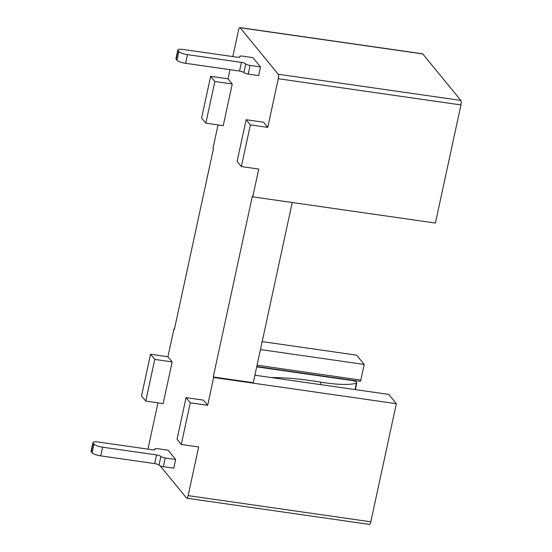 <?xml version="1.0" encoding="UTF-8"?>
<svg xmlns="http://www.w3.org/2000/svg" width="552" height="552" viewBox="0 0 552 552"><rect width="100%" height="100%" fill="white"/><g stroke="black" fill="none" stroke-linecap="round" stroke-linejoin="round"><path stroke-width="0.83" d="M248.207 74.113A3.657 0.869 -167.8 0 1 243.88 72.581A3.657 0.869 12.2 0 0 239.554 71.049L241.431 62.362A3.657 0.869 -167.8 0 1 245.757 63.894A3.657 0.869 12.2 0 0 250.084 65.426L248.207 74.113L258.64 75.61L260.516 66.923L252.906 57.629L242.473 56.131A3.657 0.869 12.2 0 0 239.74 56.394A3.657 0.869 12.2 0 0 239.837 56.67A3.657 0.869 -167.8 0 1 239.934 56.939A3.657 0.869 -167.8 0 1 237.201 57.201L183.278 49.466A7.314 1.732 12.2 0 0 177.813 49.984A7.314 1.732 12.2 0 0 178.006 50.536L176.129 59.223A7.314 1.732 -167.8 0 1 175.936 58.671L177.813 49.984M154.677 463.618L100.747 455.883L102.631 447.196L156.554 454.931L154.677 463.618A3.657 0.869 -167.8 0 1 159.004 465.15A3.657 0.869 12.2 0 0 163.33 466.681L173.77 468.179L175.646 459.492L168.036 450.197L157.596 448.7A3.657 0.869 -167.8 0 0 154.864 448.955L154.684 449.783M205.834 123.186L214.845 81.496L210.622 76.328L201.604 118.018L205.834 123.186L223.229 125.677L232.247 83.987L228.017 78.826L229.991 69.676M145.749 401.104L154.76 359.414L150.53 354.253L141.519 395.943L145.749 401.104L163.144 403.602L172.155 361.912L167.925 356.751L173.935 328.957L174.356 329.475L213.417 148.819L212.996 148.309L218.047 124.931M148.122 449.162A3.657 1.014 98.2 0 1 148.398 447.072L157.955 402.856M181.263 444.484L190.274 402.801L186.045 397.633L177.033 439.323L181.263 444.484L198.658 446.982L188.142 495.62A3.657 1.014 98.2 0 1 186.776 498.208A3.657 1.014 98.2 0 1 186.548 498.056L160.183 465.86M241.355 166.566L250.367 124.876L246.137 119.708L237.125 161.398L241.355 166.566L258.75 169.057L252.74 196.85L252.319 196.333L213.258 376.981L213.679 377.499L207.669 405.292L203.446 400.131L186.045 397.633M232.827 56.573L238.533 30.187A3.657 1.014 98.2 0 1 239.899 27.6A3.657 1.014 98.2 0 1 240.127 27.745L278.18 74.23A3.657 1.014 98.2 0 1 278.277 78.736L267.761 127.367L263.532 122.206L246.137 119.708M210.622 76.328L228.017 78.826M250.367 124.876L267.761 127.367M252.74 196.85L435.404 223.042L460.941 104.928L278.277 78.736M257.06 365.196L360.829 380.08L364.21 364.444L356.599 355.15L262.159 341.605M360.829 380.08A1.828 0.511 98.2 0 1 360.146 381.37L256.77 366.549M353.701 380.894L353.797 380.459M186.776 498.208L369.44 524.4A3.657 1.014 98.2 0 0 370.806 521.812L396.343 403.691L388.732 394.397L254.893 375.208M150.53 354.253L167.925 356.751M173.935 328.957L174.453 329.026M239.899 27.6L422.556 53.792A3.657 1.014 98.2 0 1 422.791 53.944L460.844 100.423A3.657 1.014 98.2 0 1 460.941 104.928M396.343 403.691L213.679 377.499M190.274 402.801L207.669 405.292M260.44 349.561L364.21 364.444M213.258 376.981L253.271 382.722L292.236 202.515M154.76 359.414L172.155 361.912M214.845 81.496L232.247 83.987M176.978 60.251L178.855 51.571A7.314 1.732 12.2 0 0 187.501 54.634L185.624 63.314A7.314 1.732 -167.8 0 1 176.978 60.251L176.129 59.223M178.855 51.571L178.006 50.536M185.624 63.314L239.554 71.049M241.431 62.362L187.501 54.634M250.084 65.426L260.516 66.923M271.239 377.547A101.34 24.012 -167.8 0 1 311.521 380.714A101.34 24.012 -167.8 0 1 320.857 382.163A49.342 11.695 12.2 0 0 356.371 383.295A3.657 0.869 12.2 0 0 356.806 383.005A3.657 0.869 12.2 0 0 356.709 382.729L356.13 382.025A3.657 0.869 12.2 0 0 351.803 380.494L256.701 366.859M102.631 447.196A7.314 1.732 -167.8 0 1 93.978 444.132L93.129 443.097A7.314 1.732 -167.8 0 1 92.936 442.552A7.314 1.732 -167.8 0 1 98.401 442.035L152.331 449.77A3.657 0.869 12.2 0 0 155.057 449.507A3.657 0.869 12.2 0 0 154.96 449.231A3.657 0.869 -167.8 0 1 154.864 448.955M93.978 444.132L92.101 452.819L91.252 451.784L93.129 443.097M175.646 459.492L165.207 457.994A3.657 0.869 -167.8 0 1 160.88 456.463A3.657 0.869 12.2 0 0 156.554 454.931M92.101 452.819A7.314 1.732 12.2 0 0 100.747 455.883M92.936 442.552L91.059 451.239A7.314 1.732 12.2 0 0 91.252 451.784M422.791 53.944L240.127 27.745M460.844 100.423L278.18 74.23M370.806 521.812L188.142 495.62M239.734 57.153L239.837 56.67M243.88 72.581L245.757 63.894M320.332 384.592L320.857 382.163M355.019 389.567L356.371 383.295M163.33 466.681L165.207 457.994M154.96 449.231L154.857 449.714M160.88 456.463L159.004 465.15M239.561 57.215L239.74 56.394M355.378 389.615L356.806 383.005"/></g></svg>
